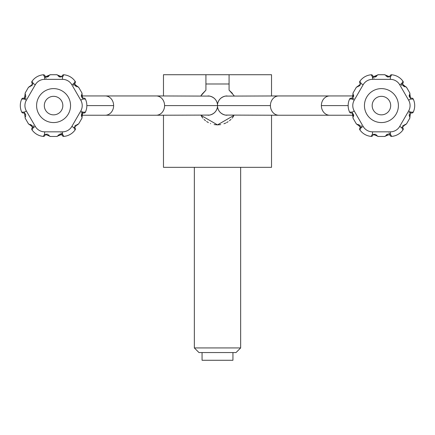 <?xml version="1.0" encoding="UTF-8"?>
<svg xmlns="http://www.w3.org/2000/svg" width="435" height="435" viewBox="0 0 435 435"><rect width="100%" height="100%" fill="white"/><g stroke="black" fill="none" stroke-linecap="round" stroke-linejoin="round"><path stroke-width="0.65" d="M202.063 352.562L202.063 360.278L232.937 360.278L232.937 352.562M240.653 347.929L194.347 347.929L198.974 352.562L236.026 352.562L240.653 347.929L240.653 167.334M194.347 347.929L194.347 167.334M163.473 115.237L163.473 167.334L271.527 167.334L271.527 115.237M163.473 95.945L163.473 74.722L205.924 74.722L205.924 90.154L200.791 95.945M234.019 95.624L229.076 90.154L229.076 74.722L271.527 74.722L271.527 95.945M200.791 115.237L217.5 124.883L234.209 115.237M229.076 83.982L205.924 83.982M220.735 124.611L217.5 124.883L214.112 124.584M210.665 123.632L210.388 123.529M208.398 122.605L206.598 121.512M205.565 120.751L204.015 119.391M202.879 118.179L201.421 116.259M201.671 94.553L205.924 90.154M229.076 74.722L205.924 74.722M223.933 123.779L225.836 122.991M226.602 122.605L228.147 121.68M229.435 120.751L231.007 119.369M232.121 118.179L233.568 116.27M232.431 93.373L229.076 90.154M411.184 99.126L413.25 99.049A15.437 15.437 0 0 1 413.25 112.132L410.629 112.154L409.705 118.38L406.643 123.681A1.544 1.544 0 0 1 405.132 124.443L404.86 124.432M403.18 125.166L402.571 127.02L405.132 124.443A1.544 1.544 0 0 0 406.643 123.681L401.706 127.591L402.995 129.875A15.437 15.437 0 0 1 391.679 136.405L390.347 134.149L384.496 136.465L378.358 136.465A1.544 1.544 0 0 1 376.944 135.535L376.465 134.828M410.107 112.301L409.694 112.469M409.308 112.692L408.873 113.051M409.607 113.954L409.188 114.954M409.161 115.367L409.612 116.694L410.564 113.192L411.477 113.002L410.564 113.192L410.629 112.154L408.623 110.996L399.705 126.433L401.706 127.591L401.902 128.124M411.477 113.002L411.7 113.013A1.544 1.544 0 0 0 413.25 112.132A1.544 1.544 0 0 1 411.7 113.013M402.745 127.662L402.571 127.02L402.989 128.091L402.571 127.02L401.706 127.591M401.57 84.113L401.51 84.559M401.51 85.004L401.608 85.559M410.27 97.842L409.612 94.487L409.237 95.26M409.183 95.542L409.161 95.852M409.183 96.195L409.977 97.63M411.2 98.163L410.564 97.995L411.477 98.179L410.564 97.995L410.629 99.028L409.705 92.802A1.544 1.544 0 0 1 409.612 94.487A1.544 1.544 0 0 0 409.705 92.802L406.643 87.5A1.544 1.544 0 0 0 405.132 86.739L405.132 86.739A1.544 1.544 0 0 1 406.643 87.5L401.706 83.591L399.705 84.749L408.628 100.191L410.629 99.028M411.7 98.169A1.544 1.544 0 0 1 413.25 99.049A1.544 1.544 0 0 0 411.7 98.169L411.477 98.179M360.958 83.058L359.859 81.307A15.437 15.437 0 0 1 371.175 74.776L372.507 77.033L378.358 74.722L384.496 74.722A1.544 1.544 0 0 1 385.91 75.647L386.394 76.359M390.712 76.603L390.347 77.033L384.496 74.722A1.544 1.544 0 0 1 385.91 75.647L388.031 77.033L389.423 76.571L390.141 75.679L389.423 76.571L390.347 77.033L391.679 74.776A15.437 15.437 0 0 1 402.995 81.307L401.706 83.591L402.571 84.162L402.989 83.09L402.571 84.162L402.745 83.515L402.571 84.162L404.871 86.75L404.284 86.674M387.406 76.951L387.705 77.011M388.444 77L388.846 76.886M376.237 76.549L376.944 75.647L374.823 77.033L373.431 76.571L372.713 75.679L373.431 76.571L372.507 77.033L372.507 79.349L390.347 79.349A10.804 10.804 0 0 1 399.705 84.749M374.823 77.033L375.807 76.816M351.67 112.056L349.604 112.132A15.437 15.437 0 0 1 349.604 99.049L352.225 99.028L353.149 92.802L356.216 87.5A1.544 1.544 0 0 1 357.722 86.739L357.722 86.739A1.544 1.544 0 0 0 356.216 87.5L361.148 83.591L363.149 84.749A10.804 10.804 0 0 1 372.507 79.349M359.674 86.016L360.283 84.162L357.994 86.75M353.693 95.82L353.242 94.487L352.29 97.995L351.154 98.169A1.544 1.544 0 0 0 349.604 99.049A1.544 1.544 0 0 1 351.154 98.169M372.142 134.578L371.175 136.405A15.437 15.437 0 0 1 359.859 129.875L361.148 127.591L356.216 123.681L353.149 118.38A1.544 1.544 0 0 1 353.242 116.694L353.617 115.922M352.225 112.154L353.149 118.38A1.544 1.544 0 0 1 353.242 116.694L352.29 113.192L351.382 113.002L352.29 113.192L352.225 112.154L354.231 110.996A10.804 10.804 0 0 1 354.231 100.186L363.149 84.749M358.57 124.508L357.722 124.443L360.283 127.02L359.865 128.091L360.283 127.02L361.148 127.591L363.149 126.433L354.231 110.996M372.507 134.149L378.358 136.465A1.544 1.544 0 0 1 376.944 135.535L373.431 134.611L372.713 135.508L373.431 134.611L372.507 134.149L372.507 131.832L390.347 131.832A10.804 10.804 0 0 0 399.705 126.433A10.804 10.804 0 0 1 390.347 131.832L390.347 134.149L389.423 134.611L390.141 135.508L389.423 134.611L389.896 135.084L389.423 134.611L385.91 135.535A1.544 1.544 0 0 1 384.496 136.465A1.544 1.544 0 0 0 385.91 135.535L386.835 134.48M388.194 134.154L387.21 134.301M389.961 133.768L389.608 133.496M389.222 133.268L388.694 133.077M375.677 134.312L374.04 134.284M360.218 126.15L359.402 124.916M361.284 127.069L361.344 126.623M361.344 126.177L361.246 125.623M353.671 115.645L353.693 115.329M353.671 114.987L352.877 113.557M352.584 113.339L352.306 113.198M351.382 98.179L352.29 97.995L352.225 99.028L354.231 100.186M353.247 97.228L353.666 96.233M352.747 98.881L353.16 98.712M353.552 98.489L353.981 98.131M360.109 83.52L360.283 84.162L359.865 83.09L360.283 84.162L361.148 83.591M351.154 113.013A1.544 1.544 0 0 1 349.604 112.132A1.544 1.544 0 0 0 351.154 113.013L351.382 113.002M372.893 77.419L373.246 77.686M373.632 77.914L374.16 78.11M402.636 85.032L403.452 86.266M381.43 122.572A16.981 16.981 0 0 0 398.406 105.591A16.981 16.981 0 0 0 381.43 88.609A16.981 16.981 0 0 0 364.448 105.591A16.981 16.981 0 0 0 381.43 122.572A16.981 16.981 0 0 0 398.406 105.591A16.981 16.981 0 0 0 381.43 88.609M227.075 115.237A9.646 9.646 90 0 1 217.5 106.809A9.646 9.646 -90 0 1 207.925 115.237M329.73 115.231L278.77 115.231A9.641 8.352 -90 0 1 270.418 105.591A9.641 8.352 -90 0 1 278.77 95.95L225.319 96.102C220.871 97.239 218.267 99.996 217.5 104.373A9.646 9.646 -90 0 0 207.925 95.945A9.646 9.646 -90 0 1 217.5 104.373L217.5 106.809C218.267 111.186 220.871 113.943 225.314 115.079L278.77 115.237M217.5 104.373A9.646 9.646 90 0 1 227.075 95.945A9.646 9.646 90 0 0 217.5 104.373C216.733 99.996 214.129 97.239 209.686 96.102L156.23 95.945A9.641 8.352 90 0 1 164.582 105.591L270.418 105.591M83.33 99.126L85.396 99.049A15.437 15.437 0 0 1 85.396 112.132L82.775 112.154L81.851 118.38L78.784 123.681A1.544 1.544 0 0 1 77.278 124.443L77.006 124.432M83.618 113.002L83.846 113.013A1.544 1.544 0 0 0 85.396 112.132A1.544 1.544 0 0 1 83.846 113.013M82.324 113.399L82.052 113.617M81.823 113.861L81.497 114.394M81.388 114.704L81.323 115.019M81.399 115.966L81.758 116.694L82.775 112.154L80.769 110.996L71.851 126.433L73.852 127.591L78.784 123.681A1.544 1.544 0 0 1 77.278 124.443L74.717 127.02L75.135 128.091L74.717 127.02L73.852 127.591L75.141 129.875A15.437 15.437 0 0 1 63.825 136.405L62.493 134.149L56.642 136.465L50.503 136.465A1.544 1.544 0 0 1 49.09 135.535L48.519 134.741M82.253 112.301L81.84 112.469M81.448 112.692L81.019 113.051M75.326 125.166L74.717 127.02L74.891 127.662M74.042 128.124L73.852 127.591M62.107 133.768L61.754 133.496M61.368 133.268L60.84 133.077M47.698 134.263L46.801 134.154M46.621 134.17L46.23 134.268M44.288 134.578L44.653 134.149L45.577 134.611L44.859 135.508L45.577 134.611L49.09 135.535A1.544 1.544 0 0 0 50.503 136.465L44.653 134.149L43.321 136.405A15.437 15.437 0 0 1 32.005 129.875L33.294 127.591L28.357 123.681L25.295 118.38A1.544 1.544 0 0 1 25.388 116.694L25.79 115.802M32.011 128.091L32.429 127.02L32.011 128.091A1.544 1.544 0 0 0 32.005 129.875A1.544 1.544 0 0 1 32.011 128.091M32.364 126.15L31.548 124.916M30.716 124.508L29.868 124.443L33.294 127.591L35.295 126.433L26.377 110.996L24.371 112.154L25.295 118.38A1.544 1.544 0 0 1 25.388 116.694L24.436 113.192L23.523 113.002L24.436 113.192L24.371 112.154L21.75 112.132A15.437 15.437 0 0 1 21.75 99.049L24.371 99.028L25.295 92.802L28.357 87.5A1.544 1.544 0 0 1 29.868 86.739L30.14 86.75M33.43 127.069L33.49 126.623M33.49 126.177L33.392 125.623M25.79 114.851L25.442 114.019M25.333 113.878L25.056 113.584M23.816 112.056L24.371 112.154M23.523 98.179L23.3 98.169A1.544 1.544 0 0 0 21.75 99.049A1.544 1.544 0 0 1 23.3 98.169M24.817 97.783L25.094 97.565M25.322 97.32L25.649 96.787M25.757 96.478L25.823 96.162M25.747 95.216L25.388 94.487L24.371 99.028L26.377 100.186L35.295 84.749L33.294 83.591L32.005 81.307A15.437 15.437 0 0 1 43.321 74.776L44.653 77.033L50.503 74.722L56.642 74.722A1.544 1.544 0 0 1 58.056 75.647L58.54 76.359M24.893 98.881L25.306 98.712M25.692 98.489L26.127 98.131M31.82 86.016L32.429 84.162L32.011 83.09L32.429 84.162L29.868 86.739A1.544 1.544 0 0 0 28.357 87.5L33.294 83.591L33.098 83.058M44.859 75.679L45.577 76.571L44.859 75.679A1.544 1.544 0 0 0 43.321 74.776A1.544 1.544 0 0 1 44.859 75.679M45.039 77.419L45.392 77.686M45.778 77.914L46.306 78.11M48.388 76.549L49.09 75.647L46.969 77.033L47.937 76.821M46.969 77.033L45.577 76.571L44.653 77.033L44.653 79.349A10.804 10.804 0 0 0 35.295 84.749M59.285 76.854L60.177 77.033L58.056 75.647A1.544 1.544 0 0 0 56.642 74.722L62.493 77.033L63.825 74.776A15.437 15.437 0 0 1 75.141 81.307L73.852 83.591L78.784 87.5L81.851 92.802A1.544 1.544 0 0 1 81.758 94.487L81.356 95.379M60.59 77L60.992 76.886M62.857 76.603L62.493 77.033L61.569 76.571L62.287 75.679L61.569 76.571L60.177 77.033M75.135 83.09L74.717 84.162L75.135 83.09A1.544 1.544 0 0 0 75.141 81.307A1.544 1.544 0 0 1 75.135 83.09M74.782 85.032L75.598 86.266M76.429 86.674L77.278 86.739L73.852 83.591L71.851 84.749L80.774 100.191L82.775 99.028L81.851 92.802A1.544 1.544 0 0 1 81.758 94.487L82.71 97.995L83.618 98.179L82.71 97.995L82.775 99.028M73.716 84.113L73.656 84.559M73.656 85.004L73.754 85.559M81.35 96.331L81.704 97.163M81.813 97.304L82.09 97.598M62.287 135.508L61.569 134.611L62.287 135.508A1.544 1.544 0 0 0 63.825 136.405A1.544 1.544 0 0 1 62.287 135.508M61.194 134.382L60.867 134.252M60.541 134.176L59.916 134.165M59.595 134.219L59.291 134.323M58.507 134.861L58.056 135.535L62.493 134.149L62.493 131.832A10.804 10.804 0 0 0 71.851 126.433M23.3 113.013A1.544 1.544 0 0 1 21.75 112.132A1.544 1.544 0 0 0 23.3 113.013L23.523 113.002M83.846 98.169A1.544 1.544 0 0 1 85.396 99.049A1.544 1.544 0 0 0 83.846 98.169L83.618 98.179M53.57 122.572A16.981 16.981 0 0 0 70.552 105.591A16.981 16.981 0 0 0 53.57 88.609A16.981 16.981 0 0 0 36.594 105.591A16.981 16.981 0 0 0 53.57 122.572A16.981 16.981 0 0 0 70.552 105.591A16.981 16.981 0 0 0 53.57 88.609M409.705 118.38A1.544 1.544 0 0 0 409.612 116.694A1.544 1.544 0 0 1 409.705 118.38M413.25 99.049A15.437 15.437 0 0 1 413.25 112.132M408.628 100.191A10.804 10.804 0 0 1 408.623 110.996M402.995 129.875A1.544 1.544 0 0 0 402.989 128.091A1.544 1.544 0 0 1 402.995 129.875M372.507 131.832A10.804 10.804 0 0 1 363.149 126.433M390.347 79.349L390.347 77.033M378.358 74.722A1.544 1.544 0 0 0 376.944 75.647A1.544 1.544 0 0 1 378.358 74.722M372.713 75.679A1.544 1.544 0 0 0 371.175 74.776A1.544 1.544 0 0 1 372.713 75.679M359.859 81.307A1.544 1.544 0 0 0 359.865 83.09A1.544 1.544 0 0 1 359.859 81.307A15.437 15.437 0 0 1 371.175 74.776M353.149 92.802A1.544 1.544 0 0 0 353.242 94.487A1.544 1.544 0 0 1 353.149 92.802M356.216 123.681A1.544 1.544 0 0 0 357.722 124.443A1.544 1.544 0 0 1 356.216 123.681M359.859 129.875A1.544 1.544 0 0 1 359.865 128.091A1.544 1.544 0 0 0 359.859 129.875M391.679 136.405A1.544 1.544 0 0 1 390.141 135.508A1.544 1.544 0 0 0 391.679 136.405M371.175 136.405A1.544 1.544 0 0 0 372.713 135.508A1.544 1.544 0 0 1 371.175 136.405M402.989 83.09A1.544 1.544 0 0 0 402.995 81.307A1.544 1.544 0 0 1 402.989 83.09M390.141 75.679A1.544 1.544 0 0 1 391.679 74.776A1.544 1.544 0 0 0 390.141 75.679M381.43 96.331A9.26 9.26 0 0 1 390.69 105.591A9.26 9.26 0 0 1 381.43 114.851A9.26 9.26 0 0 1 372.164 105.591A9.26 9.26 0 0 1 381.43 96.331M348.147 105.591L321.373 105.591A9.646 8.357 -90 0 1 329.73 95.945L353.693 95.945M353.693 115.237L329.73 115.237A9.646 8.357 -90 0 1 321.373 105.591M164.582 105.591A9.641 8.352 90 0 1 156.23 115.231L105.27 115.231M156.23 95.95L105.27 95.95A9.646 8.357 90 0 1 113.627 105.591A9.646 8.357 90 0 1 105.27 115.237L81.307 115.237M86.853 105.591L113.627 105.591M81.851 118.38A1.544 1.544 0 0 0 81.758 116.694A1.544 1.544 0 0 1 81.851 118.38M75.141 129.875A1.544 1.544 0 0 0 75.135 128.091A1.544 1.544 0 0 1 75.141 129.875A15.437 15.437 0 0 1 63.825 136.405M43.321 136.405A1.544 1.544 0 0 0 44.859 135.508A1.544 1.544 0 0 1 43.321 136.405A15.437 15.437 0 0 1 32.005 129.875M28.357 123.681A1.544 1.544 0 0 0 29.868 124.443A1.544 1.544 0 0 1 28.357 123.681M25.295 92.802A1.544 1.544 0 0 0 25.388 94.487A1.544 1.544 0 0 1 25.295 92.802M32.005 81.307A1.544 1.544 0 0 0 32.011 83.09A1.544 1.544 0 0 1 32.005 81.307A15.437 15.437 0 0 1 43.321 74.776M50.503 74.722A1.544 1.544 0 0 0 49.09 75.647A1.544 1.544 0 0 1 50.503 74.722M63.825 74.776A1.544 1.544 0 0 0 62.287 75.679A1.544 1.544 0 0 1 63.825 74.776M78.784 87.5A1.544 1.544 0 0 0 77.278 86.739A1.544 1.544 0 0 1 78.784 87.5M85.396 99.049A15.437 15.437 0 0 1 85.396 112.132M56.642 136.465A1.544 1.544 0 0 0 58.056 135.535A1.544 1.544 0 0 1 56.642 136.465M21.75 112.132A15.437 15.437 0 0 1 21.75 99.049M62.493 77.033L62.493 79.349L44.653 79.349M62.493 79.349A10.804 10.804 0 0 1 71.851 84.749M80.774 100.191A10.804 10.804 0 0 1 80.769 110.996M44.653 134.149L44.653 131.832L62.493 131.832M44.653 131.832A10.804 10.804 0 0 1 35.295 126.433M26.377 110.996A10.804 10.804 0 0 1 26.377 100.186M32.255 83.52L32.429 84.162L33.294 83.591M53.57 96.331A9.26 9.26 0 0 1 62.836 105.591A9.26 9.26 0 0 1 53.57 114.851A9.26 9.26 0 0 1 44.31 105.591A9.26 9.26 0 0 1 53.57 96.331M410.564 113.192L411.211 113.018L410.564 113.192M373.431 76.571L372.958 76.098L373.431 76.571M352.29 97.995L351.643 98.163L352.29 97.995M360.283 127.02L360.109 127.667L360.283 127.02M373.431 134.611L372.964 135.084M352.29 113.192L351.654 113.018M389.423 76.571L389.89 76.103M156.23 115.237L209.681 115.079C214.129 113.943 216.733 111.186 217.5 106.809M105.27 95.945L81.307 95.945M82.71 113.192L83.357 113.018L82.71 113.192M45.577 134.611L45.109 135.084M32.429 127.02L32.25 127.667L32.429 127.02M24.436 113.192L23.8 113.018M24.436 97.995L23.789 98.163L24.436 97.995M45.577 76.571L45.104 76.098L45.577 76.571M61.569 76.571L62.036 76.103M74.717 84.162L74.891 83.515L74.717 84.162M82.71 97.995L83.346 98.163M61.569 134.611L62.042 135.084L61.569 134.611M278.77 95.95L329.73 95.95"/></g></svg>
